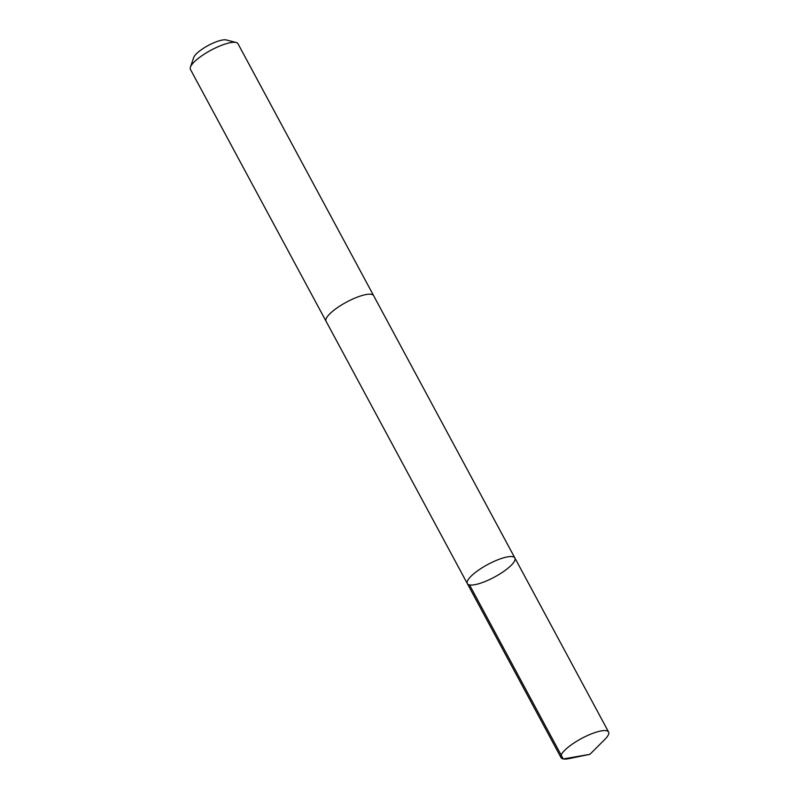 <?xml version="1.0" encoding="UTF-8"?>
<svg xmlns="http://www.w3.org/2000/svg" width="799" height="799" viewBox="0 0 799 799"><rect width="100%" height="100%" fill="white"/><g stroke="black" fill="none" stroke-linecap="round" stroke-linejoin="round"><path stroke-width="1.2" d="M326.132 321.378A27.016 7.131 -28.3 0 1 326.042 321.238A27.006 7.121 -28.3 0 1 341.992 304.699A27.006 7.121 -28.3 0 1 370.626 294.212A27.006 7.121 -28.3 0 1 373.602 295.62L514.886 557.992A27.006 7.131 151.7 0 0 511.909 556.573A27.006 7.131 151.7 0 0 483.265 567.07A27.006 7.131 151.7 0 0 467.325 583.6A27.006 7.131 151.7 0 0 494.481 577.078A27.006 7.131 151.7 0 0 514.886 557.992A27.006 7.131 151.7 0 0 511.909 556.573A27.006 7.131 151.7 0 0 483.265 567.07A27.006 7.131 151.7 0 0 467.325 583.6L561.018 757.632A27.016 7.131 -28.3 0 1 576.968 741.102A27.016 7.131 -28.3 0 1 605.612 730.606A27.016 7.131 -28.3 0 1 608.588 732.024A27.016 7.131 -28.3 0 1 604.893 739.355L589.922 754.326L569.178 758.591A27.016 7.131 -28.3 0 1 564.004 759.05A27.016 7.131 -28.3 0 1 561.018 757.632M467.325 583.6L326.052 321.228A27.016 7.131 -28.3 0 1 346.446 302.152A27.016 7.131 -28.3 0 1 373.612 295.62A27.016 7.131 -28.3 0 1 373.692 295.77M326.042 321.238L190.422 69.363A27.016 7.131 -28.3 0 1 190.412 67.156A27.016 7.131 -28.3 0 1 210.836 50.277A27.016 7.131 -28.3 0 1 236.164 42.517A27.016 7.131 -28.3 0 1 237.992 43.745L373.612 295.62M190.412 67.156L193.718 57.478A19.216 5.074 -28.3 0 1 208.239 45.473A19.216 5.074 -28.3 0 1 226.257 39.95L236.164 42.517M469.532 584.918L563.235 758.95L589.922 754.326M514.886 557.992L608.588 732.024"/></g></svg>
